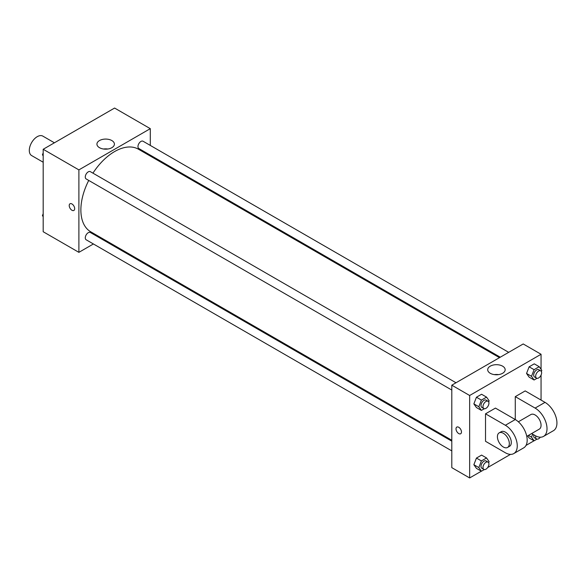 <?xml version="1.0" encoding="UTF-8"?>
<svg xmlns="http://www.w3.org/2000/svg" width="586" height="586" viewBox="0 0 586 586"><rect width="100%" height="100%" fill="white"/><g stroke="black" fill="none" stroke-linecap="round" stroke-linejoin="round"><path stroke-width="0.88" d="M54.403 142.801L42.844 136.12A11.222 6.475 120 0 0 34.2 139.131A11.222 6.475 120 0 0 29.3 150.419A11.222 6.475 120 0 0 31.622 155.561L43.188 162.234M93.408 243.966L78.89 252.346L43.188 231.734L43.188 149.276L114.592 108.051L150.294 128.664L150.294 145.423M102.609 238.649L101.825 239.103M88.735 180.437A47.686 27.535 120 0 0 80.875 209.971A47.686 27.535 120 0 0 90.749 231.807L451.799 440.254M499.484 357.658L138.435 149.203A47.686 27.535 120 0 0 92.947 173.148M150.294 155.144L150.294 156.052M78.89 252.346L78.89 169.889L150.294 128.664M508.692 352.34L143.043 141.233A4.205 2.432 120 0 0 139.798 142.361A4.205 2.432 120 0 0 137.959 146.595A4.205 2.432 120 0 0 138.831 148.522L500.276 357.204M451.799 441.163L90.354 232.488A4.205 2.432 120 0 0 87.116 233.616A4.205 2.432 120 0 0 85.278 237.85A4.205 2.432 120 0 0 86.149 239.777L451.799 450.883M451.799 390.049L86.149 178.942A4.205 2.432 -60 0 1 86.149 174.079A4.205 2.432 -60 0 1 90.354 171.654L456.011 382.761M78.89 169.889L43.188 149.276M99.488 147.687A8.731 5.04 180 0 1 96.932 144.127A8.731 5.04 180 0 1 105.67 139.08A8.731 5.04 180 0 1 114.402 144.127A8.731 5.04 180 0 1 109.011 148.785A8.731 5.04 180 0 1 99.488 147.687M74.671 208.682A3.86 2.227 60 0 1 73.873 210.447A3.86 2.227 60 0 1 70.02 208.22A3.86 2.227 60 0 1 70.02 203.767A3.86 2.227 60 0 1 72.994 204.8A3.86 2.227 60 0 1 74.671 208.682M73.88 210.447A3.86 2.227 60 0 1 70.02 208.22A3.86 2.227 60 0 1 70.02 203.767M103.554 149.012A8.731 5.04 180 0 1 107.787 149.012M481.34 471.203L469.65 477.949L451.799 467.643L451.799 385.185L523.21 343.96L541.061 354.266L541.061 369.305M43.188 155.861L42.434 154.792L43.188 152.858M44.976 148.243L50.228 145.211M43.188 155.224L42.434 154.792M97.664 117.823L102.909 114.797M43.188 216.695L42.434 215.626L43.188 213.692M43.188 216.058L42.434 215.626M484.314 408.72L481.399 410.405L478.821 406.735L481.399 400.099L486.548 397.125L489.127 400.787L488.68 401.945M488.057 401.263L486.08 400.121A4.205 2.432 120 0 0 482.835 401.249A4.205 2.432 120 0 0 480.996 405.483A4.205 2.432 120 0 0 481.868 407.409L483.853 408.552A4.205 2.432 120 0 0 488.057 406.12A4.205 2.432 120 0 0 488.057 401.263A4.205 2.432 120 0 0 484.82 402.392A4.205 2.432 120 0 0 482.981 406.625A4.205 2.432 120 0 0 483.853 408.552M481.399 410.405L476.44 407.541L473.862 403.879L476.44 397.235L481.589 394.261L486.548 397.125M478.821 406.735L473.862 403.879L476.44 397.235L481.589 394.261M481.399 400.099L476.44 397.235M536.996 378.307L534.08 379.992L531.502 376.322L534.08 369.678L539.23 366.704L541.808 370.374L541.361 371.531M540.746 370.85L538.761 369.7A4.205 2.432 120 0 0 535.516 370.828A4.205 2.432 120 0 0 533.685 375.062A4.205 2.432 120 0 0 534.549 376.988L536.534 378.138A4.205 2.432 120 0 0 540.746 375.707A4.205 2.432 120 0 0 540.746 370.85A4.205 2.432 120 0 0 537.501 371.978A4.205 2.432 120 0 0 535.663 376.212A4.205 2.432 120 0 0 536.534 378.138M534.08 379.992L529.121 377.128L526.543 373.458L529.121 366.821L534.271 363.84L539.23 366.704M531.502 376.322L526.543 373.458L529.121 366.821L534.271 363.84M534.08 369.678L529.121 366.821M484.314 469.554L481.399 471.239L478.821 467.569L481.399 460.933L486.548 457.959L489.127 461.622L488.68 462.779M488.057 462.098L486.08 460.955A4.205 2.432 120 0 0 482.835 462.083A4.205 2.432 120 0 0 480.996 466.317A4.205 2.432 120 0 0 481.868 468.243L483.853 469.386A4.205 2.432 120 0 0 488.057 466.954A4.205 2.432 120 0 0 488.057 462.098A4.205 2.432 120 0 0 484.82 463.226A4.205 2.432 120 0 0 482.981 467.46A4.205 2.432 120 0 0 483.853 469.386M481.399 471.239L476.44 468.375L473.862 464.713L476.44 458.069L481.589 455.095L486.548 457.959M478.821 467.569L473.862 464.713L476.44 458.069L481.589 455.095M481.399 460.933L476.44 458.069M536.996 439.141L534.08 440.818L531.502 437.156L532.667 434.167M533.809 434.827A4.205 2.432 120 0 0 533.685 435.896A4.205 2.432 120 0 0 534.549 437.823L536.534 438.973A4.205 2.432 120 0 0 540.314 437.2M534.08 440.818L529.121 437.962L527.649 435.859L529.121 437.962M531.502 437.156L528.455 435.398M535.794 435.955A4.205 2.432 120 0 0 535.663 437.046A4.205 2.432 120 0 0 536.534 438.973M458.743 433.574A3.86 2.227 -120 0 0 460.669 433.765A3.86 2.227 60 0 1 458.743 433.574A3.86 2.227 60 0 1 456.223 430.175A3.86 2.227 60 0 1 456.816 427.084A3.86 2.227 -120 0 0 456.223 430.175A3.86 2.227 -120 0 0 458.743 433.574M456.816 427.084A3.86 2.227 60 0 1 460.669 429.311A3.86 2.227 60 0 1 460.669 433.765M469.65 477.949L469.65 395.491L451.799 385.185L523.21 343.96M451.799 467.643L451.799 385.185M502.605 366.162A8.731 5.04 180 0 1 505.161 369.729A8.731 5.04 180 0 1 496.43 374.769A8.731 5.04 180 0 1 487.698 369.729A8.731 5.04 180 0 1 493.09 365.071A8.731 5.04 180 0 1 502.605 366.162M469.65 395.491L541.061 354.266M498.547 374.622A8.731 5.04 0 0 0 494.313 374.622M541.061 375.091L541.061 400.077M534.022 440.789L526.016 445.411M510.487 454.377L487.691 467.54M529.121 377.128L526.543 373.458M476.44 407.541L473.862 403.879M476.44 468.375L473.862 464.713M485.523 413.819L505.359 425.268A16.833 9.72 60 0 1 516.354 440.101A16.833 9.72 60 0 1 513.768 453.586A16.833 9.72 60 0 1 505.359 452.758L485.523 441.302L485.523 413.819L495.441 408.09L515.277 419.547L515.277 396.641L525.195 390.913L545.024 402.37A16.833 9.72 60 0 1 556.026 417.195A16.833 9.72 60 0 1 553.44 430.688L543.522 436.409A16.833 9.72 60 0 1 535.106 435.581L531.627 433.567M513.768 453.586L523.686 447.865A16.833 9.72 -120 0 0 526.272 434.38A16.833 9.72 -120 0 0 515.277 419.547L505.359 425.268M518.354 421.788L530.901 414.544A8.416 4.856 60 0 1 537.384 416.8A8.416 4.856 60 0 1 541.061 425.268A8.416 4.856 60 0 1 539.318 429.12L526.77 436.365M545.024 402.37L535.106 408.09L515.277 396.641M535.106 408.09A16.833 9.72 60 0 1 546.108 422.924A16.833 9.72 60 0 1 543.522 436.409M499.162 432.871L501.147 431.728A8.416 4.856 60 0 1 507.63 433.977A8.416 4.856 60 0 1 511.307 442.452A8.416 4.856 60 0 1 509.564 446.305L507.579 447.448A8.416 4.856 60 0 1 499.162 442.591A8.416 4.856 60 0 1 499.162 432.871A8.416 4.856 60 0 1 505.652 435.127A8.416 4.856 60 0 1 509.322 443.595A8.416 4.856 60 0 1 507.579 447.448"/></g></svg>
